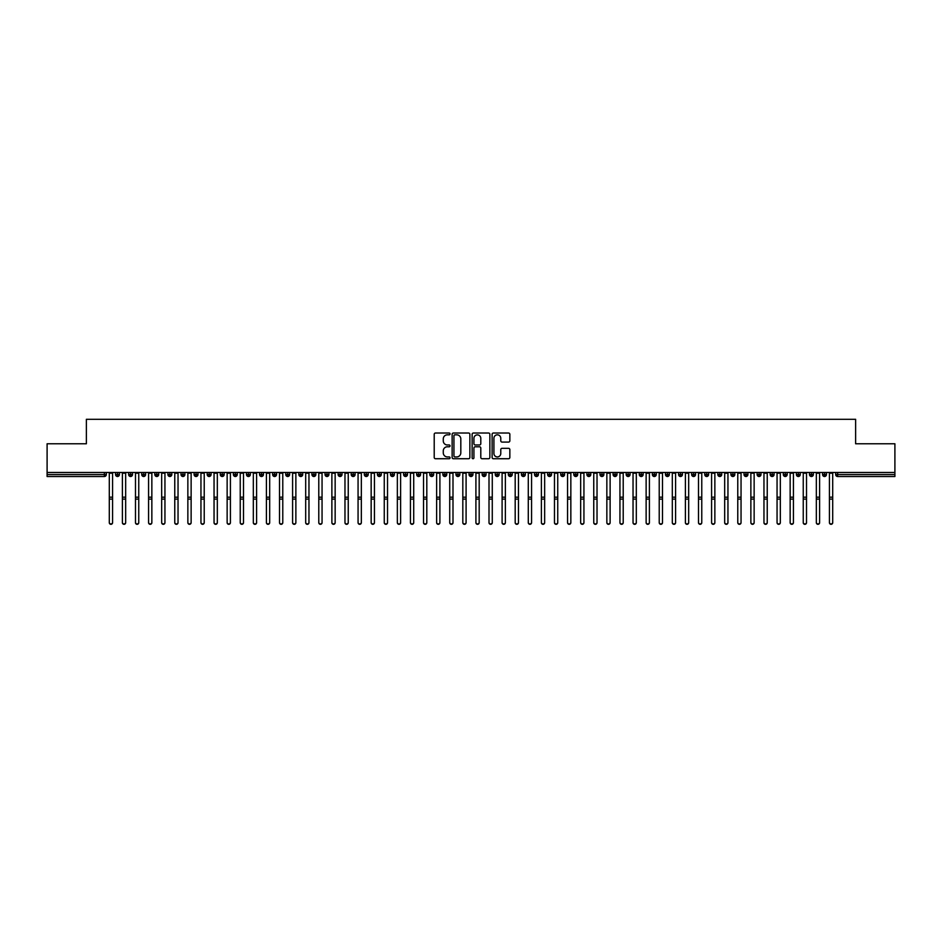 <?xml version="1.0" encoding="UTF-8"?>
<svg xmlns="http://www.w3.org/2000/svg" width="942" height="942" viewBox="0 0 942 942"><rect width="100%" height="100%" fill="white"/><g stroke="black" fill="none" stroke-linecap="round" stroke-linejoin="round"><path stroke-width="1.41" d="M450.052 433.921A0.895 0.895 0 0 0 449.146 433.026L435.498 433.026A1.283 1.283 0 0 0 434.215 434.309L434.215 457.447A1.283 1.283 0 0 0 435.498 458.73L449.146 458.73A0.895 0.895 0 0 0 450.052 457.824A0.895 0.895 0 0 0 449.146 456.929L447.379 456.929A4.109 4.109 0 0 1 443.27 452.819L443.27 450.888A4.109 4.109 0 0 1 447.379 446.779L449.146 446.779A0.895 0.895 0 0 0 450.052 445.872A0.895 0.895 0 0 0 449.146 444.977L447.379 444.977A4.109 4.109 0 0 1 443.27 440.868L443.27 438.937A4.109 4.109 0 0 1 447.379 434.827L449.146 434.827A0.895 0.895 0 0 0 450.052 433.921M508.562 442.081A1.283 1.283 0 0 0 509.846 440.797L509.846 434.309A1.283 1.283 0 0 0 508.562 433.026L493.396 433.026A1.283 1.283 0 0 0 492.113 434.309L492.113 457.447A1.283 1.283 0 0 0 493.396 458.73L508.562 458.73A1.283 1.283 0 0 0 509.846 457.447L509.846 449.605A1.283 1.283 0 0 0 508.562 448.321L502.074 448.321A1.283 1.283 0 0 0 500.779 449.605L500.779 453.491A3.438 3.438 0 0 1 497.352 456.929A3.438 3.438 0 0 1 493.914 453.491L493.914 438.265A3.438 3.438 0 0 1 497.352 434.827A3.438 3.438 0 0 1 500.779 438.265L500.779 440.797A1.283 1.283 0 0 0 502.074 442.081L508.562 442.081M47.1 472.46L894.9 472.46L894.9 443.776L855.619 443.776L855.619 419.296L86.381 419.296L86.381 443.776L47.1 443.776L47.1 474.556L104.35 474.556L104.35 472.46M469.87 434.309A1.283 1.283 0 0 0 468.586 433.026L453.42 433.026A1.283 1.283 0 0 0 452.136 434.309L452.136 457.447A1.283 1.283 0 0 0 453.42 458.73L468.586 458.73A1.283 1.283 0 0 0 469.87 457.447L469.87 434.309M473.414 433.026L488.58 433.026A1.283 1.283 0 0 1 489.864 434.309L489.864 457.447A1.283 1.283 0 0 1 488.58 458.73L482.08 458.73A1.283 1.283 0 0 1 480.797 457.447L480.797 448.062A1.283 1.283 0 0 0 479.513 446.779L475.204 446.779A1.283 1.283 0 0 0 473.92 448.062L473.92 457.824A0.895 0.895 0 0 1 473.025 458.73A0.895 0.895 0 0 1 472.13 457.824L472.13 434.309A1.283 1.283 0 0 1 473.414 433.026M106.316 474.556L104.35 474.556L104.35 476.511A1.966 1.966 0 0 0 106.316 474.556L106.316 472.46L106.316 474.556A1.966 1.966 0 0 1 104.35 476.511L47.1 476.511L47.1 474.556M894.9 472.46L894.9 476.511L837.65 476.511A1.966 1.966 0 0 1 835.684 474.556L835.684 472.46M117.514 472.46L117.514 476.511A1.966 1.966 0 0 1 115.548 474.556L115.548 472.46M119.41 472.46L119.41 474.556A1.966 1.966 0 0 1 117.514 476.511A1.966 1.966 0 0 0 119.41 474.556L115.548 474.556A1.966 1.966 0 0 0 117.514 476.511M130.608 472.46L130.608 476.511A1.966 1.966 0 0 1 128.642 474.556L128.642 472.46L128.642 474.556A1.966 1.966 0 0 0 130.608 476.511A1.966 1.966 0 0 0 132.504 474.556L132.504 472.46M143.702 472.46L143.702 476.511A1.966 1.966 0 0 1 141.736 474.556L141.736 472.46L141.736 474.556A1.966 1.966 0 0 0 143.702 476.511A1.966 1.966 0 0 0 145.598 474.556L145.598 472.46M156.796 472.46L156.796 476.511A1.966 1.966 0 0 1 154.829 474.556L154.829 472.46L154.829 474.556A1.966 1.966 0 0 0 156.796 476.511A1.966 1.966 0 0 0 158.692 474.556L158.692 472.46M169.878 472.46L169.878 476.511A1.966 1.966 0 0 1 167.923 474.556L167.923 472.46L167.923 474.556A1.966 1.966 0 0 0 169.878 476.511A1.966 1.966 0 0 0 171.785 474.556L171.785 472.46M182.972 472.46L182.972 476.511A1.966 1.966 0 0 1 181.017 474.556L181.017 472.46L181.017 474.556A1.966 1.966 0 0 0 182.972 476.511A1.966 1.966 0 0 0 184.879 474.556L184.879 472.46M196.066 472.46L196.066 476.511A1.966 1.966 0 0 1 194.111 474.556L194.111 472.46L194.111 474.556A1.966 1.966 0 0 0 196.066 476.511A1.966 1.966 0 0 0 197.973 474.556L197.973 472.46M209.159 472.46L209.159 476.511A1.966 1.966 0 0 1 207.205 474.556L207.205 472.46L207.205 474.556A1.966 1.966 0 0 0 209.159 476.511A1.966 1.966 0 0 0 211.067 474.556L211.067 472.46M222.253 472.46L222.253 476.511A1.966 1.966 0 0 1 220.298 474.556L220.298 472.46L220.298 474.556A1.966 1.966 0 0 0 222.253 476.511A1.966 1.966 0 0 0 224.161 474.556L224.161 472.46M235.347 472.46L235.347 476.511A1.966 1.966 0 0 1 233.392 474.556L233.392 472.46L233.392 474.556A1.966 1.966 0 0 0 235.347 476.511A1.966 1.966 0 0 0 237.254 474.556L237.254 472.46M248.441 472.46L248.441 476.511A1.966 1.966 0 0 1 246.486 474.556L246.486 472.46L246.486 474.556A1.966 1.966 0 0 0 248.441 476.511A1.966 1.966 0 0 0 250.348 474.556L250.348 472.46M261.535 472.46L261.535 476.511A1.966 1.966 0 0 1 259.568 474.556L259.568 472.46L259.568 474.556A1.966 1.966 0 0 0 261.535 476.511A1.966 1.966 0 0 0 263.442 474.556L263.442 472.46M274.628 472.46L274.628 476.511A1.966 1.966 0 0 1 272.662 474.556A1.966 1.966 0 0 0 274.628 476.511A1.966 1.966 0 0 1 272.662 474.556L272.662 472.46M276.524 472.46L276.524 474.556A1.966 1.966 0 0 1 274.628 476.511A1.966 1.966 0 0 0 276.524 474.556L272.662 474.556M287.722 476.511A1.966 1.966 0 0 1 285.756 474.556L285.756 472.46L285.756 474.556A1.966 1.966 0 0 0 287.722 476.511A1.966 1.966 0 0 0 289.618 474.556L289.618 472.46L289.618 474.556A1.966 1.966 0 0 1 287.722 476.511L287.722 474.556L289.618 474.556M300.816 472.46L300.816 476.511A1.966 1.966 0 0 1 298.85 474.556L298.85 472.46L298.85 474.556A1.966 1.966 0 0 0 300.816 476.511A1.966 1.966 0 0 0 302.712 474.556L302.712 472.46M313.91 472.46L313.91 476.511A1.966 1.966 0 0 1 311.943 474.556L311.943 472.46L311.943 474.556A1.966 1.966 0 0 0 313.91 476.511A1.966 1.966 0 0 0 315.805 474.556L315.805 472.46M327.004 472.46L327.004 474.556L325.037 474.556L325.037 472.46L325.037 474.556A1.966 1.966 0 0 0 327.004 476.511A1.966 1.966 0 0 0 328.899 474.556L328.899 472.46L328.899 474.556A1.966 1.966 0 0 1 327.004 476.511A1.966 1.966 0 0 1 325.037 474.556A1.966 1.966 0 0 0 327.004 476.511L327.004 474.556L328.899 474.556M340.097 472.46L340.097 476.511A1.966 1.966 0 0 1 338.131 474.556L338.131 472.46L338.131 474.556A1.966 1.966 0 0 0 340.097 476.511A1.966 1.966 0 0 0 341.993 474.556L341.993 472.46M353.191 472.46L353.191 476.511A1.966 1.966 0 0 1 351.225 474.556L351.225 472.46L351.225 474.556A1.966 1.966 0 0 0 353.191 476.511A1.966 1.966 0 0 0 355.087 474.556L355.087 472.46M366.285 472.46L366.285 476.511A1.966 1.966 0 0 1 364.318 474.556L364.318 472.46L364.318 474.556A1.966 1.966 0 0 0 366.285 476.511A1.966 1.966 0 0 0 368.181 474.556L368.181 472.46M379.379 472.46L379.379 476.511A1.966 1.966 0 0 1 377.412 474.556L377.412 472.46M381.274 472.46L381.274 474.556A1.966 1.966 0 0 1 379.379 476.511A1.966 1.966 0 0 0 381.274 474.556L377.412 474.556A1.966 1.966 0 0 0 379.379 476.511M392.473 472.46L392.473 476.511A1.966 1.966 0 0 1 390.506 474.556L390.506 472.46L390.506 474.556A1.966 1.966 0 0 0 392.473 476.511A1.966 1.966 0 0 0 394.368 474.556L394.368 472.46M405.566 472.46L405.566 476.511A1.966 1.966 0 0 1 403.6 474.556L403.6 472.46M407.462 472.46L407.462 474.556A1.966 1.966 0 0 1 405.566 476.511A1.966 1.966 0 0 0 407.462 474.556L403.6 474.556A1.966 1.966 0 0 0 405.566 476.511M418.66 472.46L418.66 476.511A1.966 1.966 0 0 1 416.694 474.556L416.694 472.46M420.556 472.46L420.556 474.556A1.966 1.966 0 0 1 418.66 476.511A1.966 1.966 0 0 0 420.556 474.556L416.694 474.556A1.966 1.966 0 0 0 418.66 476.511M431.754 472.46L431.754 476.511A1.966 1.966 0 0 1 429.788 474.556A1.966 1.966 0 0 0 431.754 476.511A1.966 1.966 0 0 1 429.788 474.556L429.788 472.46M433.65 472.46L433.65 474.556L433.65 472.46M444.848 472.46L444.848 476.511A1.966 1.966 0 0 1 442.881 474.556L442.881 472.46M446.743 472.46L446.743 474.556A1.966 1.966 0 0 1 444.848 476.511A1.966 1.966 0 0 0 446.743 474.556L442.881 474.556A1.966 1.966 0 0 0 444.848 476.511M457.942 472.46L457.942 476.511A1.966 1.966 0 0 1 455.975 474.556L455.975 472.46M459.837 472.46L459.837 474.556A1.966 1.966 0 0 1 457.942 476.511A1.966 1.966 0 0 0 459.837 474.556L455.975 474.556A1.966 1.966 0 0 0 457.942 476.511M471.035 472.46L471.035 476.511A1.966 1.966 0 0 1 469.069 474.556L469.069 472.46M472.931 472.46L472.931 474.556A1.966 1.966 0 0 1 471.035 476.511A1.966 1.966 0 0 0 472.931 474.556L469.069 474.556A1.966 1.966 0 0 0 471.035 476.511M484.129 472.46L484.129 476.511A1.966 1.966 0 0 1 482.163 474.556L482.163 472.46M486.025 472.46L486.025 474.556A1.966 1.966 0 0 1 484.129 476.511A1.966 1.966 0 0 0 486.025 474.556L482.163 474.556A1.966 1.966 0 0 0 484.129 476.511M497.223 472.46L497.223 476.511A1.966 1.966 0 0 1 495.257 474.556L495.257 472.46M499.119 472.46L499.119 474.556L499.119 472.46M510.317 472.46L510.317 476.511A1.966 1.966 0 0 1 508.35 474.556L508.35 472.46M512.212 472.46L512.212 474.556A1.966 1.966 0 0 1 510.317 476.511A1.966 1.966 0 0 0 512.212 474.556L508.35 474.556A1.966 1.966 0 0 0 510.317 476.511M523.411 472.46L523.411 476.511A1.966 1.966 0 0 1 521.444 474.556L521.444 472.46L521.444 474.556A1.966 1.966 0 0 0 523.411 476.511A1.966 1.966 0 0 0 525.306 474.556L525.306 472.46M536.504 472.46L536.504 476.511A1.966 1.966 0 0 1 534.538 474.556L534.538 472.46M538.4 472.46L538.4 474.556L538.4 472.46M549.598 472.46L549.598 476.511A1.966 1.966 0 0 1 547.632 474.556A1.966 1.966 0 0 0 549.598 476.511A1.966 1.966 0 0 1 547.632 474.556L547.632 472.46M551.494 472.46L551.494 474.556L551.494 472.46M562.692 472.46L562.692 476.511A1.966 1.966 0 0 1 560.726 474.556L560.726 472.46L560.726 474.556A1.966 1.966 0 0 0 562.692 476.511A1.966 1.966 0 0 0 564.588 474.556L564.588 472.46M575.786 472.46L575.786 476.511A1.966 1.966 0 0 1 573.819 474.556A1.966 1.966 0 0 0 575.786 476.511A1.966 1.966 0 0 1 573.819 474.556L573.819 472.46M577.682 472.46L577.682 474.556A1.966 1.966 0 0 1 575.786 476.511A1.966 1.966 0 0 0 577.682 474.556L573.819 474.556M588.88 472.46L588.88 476.511A1.966 1.966 0 0 1 586.913 474.556L586.913 472.46L586.913 474.556A1.966 1.966 0 0 0 588.88 476.511A1.966 1.966 0 0 0 590.775 474.556L590.775 472.46M601.962 472.46L601.962 476.511A1.966 1.966 0 0 1 600.007 474.556L600.007 472.46M603.869 472.46L603.869 474.556L603.869 472.46M615.055 472.46L615.055 476.511A1.966 1.966 0 0 1 613.101 474.556A1.966 1.966 0 0 0 615.055 476.511A1.966 1.966 0 0 1 613.101 474.556L613.101 472.46M616.963 472.46L616.963 474.556L616.963 472.46M628.149 472.46L628.149 476.511A1.966 1.966 0 0 1 626.194 474.556L626.194 472.46M630.057 472.46L630.057 474.556L630.057 472.46M641.243 472.46L641.243 476.511A1.966 1.966 0 0 1 639.288 474.556L639.288 472.46M643.151 472.46L643.151 474.556A1.966 1.966 0 0 1 641.243 476.511A1.966 1.966 0 0 0 643.151 474.556L639.288 474.556A1.966 1.966 0 0 0 641.243 476.511M654.337 472.46L654.337 476.511A1.966 1.966 0 0 1 652.382 474.556A1.966 1.966 0 0 0 654.337 476.511A1.966 1.966 0 0 1 652.382 474.556L652.382 472.46M656.244 472.46L656.244 474.556A1.966 1.966 0 0 1 654.337 476.511A1.966 1.966 0 0 0 656.244 474.556L652.382 474.556M667.431 472.46L667.431 476.511A1.966 1.966 0 0 1 665.476 474.556A1.966 1.966 0 0 0 667.431 476.511A1.966 1.966 0 0 1 665.476 474.556L665.476 472.46M669.338 472.46L669.338 474.556L669.338 472.46M680.524 472.46L680.524 476.511A1.966 1.966 0 0 1 678.558 474.556L678.558 472.46L678.558 474.556A1.966 1.966 0 0 0 680.524 476.511A1.966 1.966 0 0 0 682.432 474.556L682.432 472.46M693.618 472.46L693.618 476.511A1.966 1.966 0 0 1 691.652 474.556A1.966 1.966 0 0 0 693.618 476.511A1.966 1.966 0 0 1 691.652 474.556L691.652 472.46M695.514 472.46L695.514 474.556A1.966 1.966 0 0 1 693.618 476.511A1.966 1.966 0 0 0 695.514 474.556L691.652 474.556M706.712 472.46L706.712 476.511A1.966 1.966 0 0 1 704.746 474.556A1.966 1.966 0 0 0 706.712 476.511A1.966 1.966 0 0 1 704.746 474.556L704.746 472.46M708.608 472.46L708.608 474.556L708.608 472.46M719.806 472.46L719.806 476.511A1.966 1.966 0 0 1 717.839 474.556L717.839 472.46M721.702 472.46L721.702 474.556L721.702 472.46M732.9 472.46L732.9 476.511A1.966 1.966 0 0 1 730.933 474.556A1.966 1.966 0 0 0 732.9 476.511A1.966 1.966 0 0 1 730.933 474.556L730.933 472.46M734.795 472.46L734.795 474.556L734.795 472.46M745.993 472.46L745.993 476.511A1.966 1.966 0 0 1 744.027 474.556A1.966 1.966 0 0 0 745.993 476.511A1.966 1.966 0 0 1 744.027 474.556L744.027 472.46M747.889 472.46L747.889 474.556L747.889 472.46M759.087 472.46L759.087 476.511A1.966 1.966 0 0 1 757.121 474.556A1.966 1.966 0 0 0 759.087 476.511A1.966 1.966 0 0 1 757.121 474.556L757.121 472.46M760.983 472.46L760.983 474.556A1.966 1.966 0 0 1 759.087 476.511A1.966 1.966 0 0 0 760.983 474.556L757.121 474.556M772.181 472.46L772.181 476.511A1.966 1.966 0 0 1 770.215 474.556L770.215 472.46M774.077 472.46L774.077 474.556L774.077 472.46M785.275 472.46L785.275 476.511A1.966 1.966 0 0 1 783.308 474.556A1.966 1.966 0 0 0 785.275 476.511A1.966 1.966 0 0 1 783.308 474.556L783.308 472.46M787.171 472.46L787.171 474.556L787.171 472.46M798.369 472.46L798.369 476.511A1.966 1.966 0 0 1 796.402 474.556A1.966 1.966 0 0 0 798.369 476.511A1.966 1.966 0 0 1 796.402 474.556L796.402 472.46M800.264 472.46L800.264 474.556L800.264 472.46M811.462 472.46L811.462 476.511A1.966 1.966 0 0 1 809.496 474.556A1.966 1.966 0 0 0 811.462 476.511A1.966 1.966 0 0 1 809.496 474.556L809.496 472.46M813.358 472.46L813.358 474.556L813.358 472.46M824.556 472.46L824.556 476.511A1.966 1.966 0 0 1 822.59 474.556A1.966 1.966 0 0 0 824.556 476.511A1.966 1.966 0 0 1 822.59 474.556L822.59 472.46M826.452 472.46L826.452 474.556L826.452 472.46M287.722 472.46L287.722 474.556L285.756 474.556M431.754 476.511A1.966 1.966 0 0 0 433.65 474.556A1.966 1.966 0 0 1 431.754 476.511M497.223 476.511A1.966 1.966 0 0 0 499.119 474.556A1.966 1.966 0 0 1 497.223 476.511A1.966 1.966 0 0 1 495.257 474.556L499.119 474.556M536.504 476.511A1.966 1.966 0 0 0 538.4 474.556A1.966 1.966 0 0 1 536.504 476.511A1.966 1.966 0 0 1 534.538 474.556L538.4 474.556M549.598 476.511A1.966 1.966 0 0 0 551.494 474.556A1.966 1.966 0 0 1 549.598 476.511M601.962 476.511A1.966 1.966 0 0 0 603.869 474.556A1.966 1.966 0 0 1 601.962 476.511A1.966 1.966 0 0 1 600.007 474.556L603.869 474.556M615.055 476.511A1.966 1.966 0 0 0 616.963 474.556A1.966 1.966 0 0 1 615.055 476.511M628.149 476.511A1.966 1.966 0 0 0 630.057 474.556A1.966 1.966 0 0 1 628.149 476.511A1.966 1.966 0 0 1 626.194 474.556L630.057 474.556M667.431 476.511A1.966 1.966 0 0 0 669.338 474.556A1.966 1.966 0 0 1 667.431 476.511M706.712 476.511A1.966 1.966 0 0 0 708.608 474.556A1.966 1.966 0 0 1 706.712 476.511M719.806 476.511A1.966 1.966 0 0 0 721.702 474.556A1.966 1.966 0 0 1 719.806 476.511A1.966 1.966 0 0 1 717.839 474.556L721.702 474.556M732.9 476.511A1.966 1.966 0 0 0 734.795 474.556A1.966 1.966 0 0 1 732.9 476.511M745.993 476.511A1.966 1.966 0 0 0 747.889 474.556A1.966 1.966 0 0 1 745.993 476.511M772.181 476.511A1.966 1.966 0 0 0 774.077 474.556A1.966 1.966 0 0 1 772.181 476.511A1.966 1.966 0 0 1 770.215 474.556L774.077 474.556M785.275 476.511A1.966 1.966 0 0 0 787.171 474.556A1.966 1.966 0 0 1 785.275 476.511M798.369 476.511A1.966 1.966 0 0 0 800.264 474.556A1.966 1.966 0 0 1 798.369 476.511M811.462 476.511A1.966 1.966 0 0 0 813.358 474.556A1.966 1.966 0 0 1 811.462 476.511M824.556 476.511A1.966 1.966 0 0 0 826.452 474.556A1.966 1.966 0 0 1 824.556 476.511M454.833 434.827A0.895 0.895 0 0 0 453.938 435.722L453.938 456.034A0.895 0.895 0 0 0 454.833 456.929L456.705 456.929A4.109 4.109 0 0 0 460.815 452.819L460.815 438.937A4.109 4.109 0 0 0 456.705 434.827L454.833 434.827M480.797 438.324A3.438 3.438 0 0 0 477.358 434.886A3.438 3.438 0 0 0 473.92 438.324L473.92 443.694A1.283 1.283 0 0 0 475.204 444.977L479.513 444.977A1.283 1.283 0 0 0 480.797 443.694L480.797 438.324M109.296 522.704L109.296 522.351A1.637 1.601 -0 0 0 110.932 523.952A1.637 1.601 -0 0 0 112.569 522.351L112.569 522.704A1.637 1.601 180 0 1 110.932 524.305A1.637 1.601 180 0 1 109.296 522.704L109.296 499.46M109.296 472.46L109.296 522.351M112.569 472.46L112.569 522.351M122.389 522.704L122.389 522.351A1.637 1.601 -0 0 0 124.026 523.952A1.637 1.601 -0 0 0 125.663 522.351L125.663 522.704A1.637 1.601 180 0 1 124.026 524.305A1.637 1.601 180 0 1 122.389 522.704L122.389 499.46M135.483 522.704L135.483 522.351A1.637 1.601 -0 0 0 137.12 523.952A1.637 1.601 -0 0 0 138.757 522.351L138.757 522.704A1.637 1.601 180 0 1 137.12 524.305A1.637 1.601 180 0 1 135.483 522.704L135.483 499.46M148.577 522.704L148.577 522.351A1.637 1.601 -0 0 0 150.214 523.952A1.637 1.601 -0 0 0 151.85 522.351L151.85 522.704A1.637 1.601 180 0 1 150.214 524.305A1.637 1.601 180 0 1 148.577 522.704L148.577 499.46M161.671 522.704L161.671 522.351A1.637 1.601 -0 0 0 163.307 523.952A1.637 1.601 -0 0 0 164.944 522.351L164.944 522.704A1.637 1.601 180 0 1 163.307 524.305A1.637 1.601 180 0 1 161.671 522.704L161.671 499.46M122.389 472.46L122.389 522.351M125.663 472.46L125.663 522.351M135.483 472.46L135.483 522.351M138.757 472.46L138.757 522.351M148.577 472.46L148.577 522.351M151.85 472.46L151.85 522.351M161.671 472.46L161.671 522.351M164.944 472.46L164.944 522.351M174.765 522.704L174.765 522.351A1.637 1.601 -0 0 0 176.401 523.952A1.637 1.601 -0 0 0 178.038 522.351L178.038 522.704A1.637 1.601 180 0 1 176.401 524.305A1.637 1.601 180 0 1 174.765 522.704L174.765 499.46M174.765 472.46L174.765 522.351M178.038 472.46L178.038 522.351M187.858 522.704L187.858 522.351A1.637 1.601 -0 0 0 189.495 523.952A1.637 1.601 -0 0 0 191.132 522.351L191.132 522.704A1.637 1.601 180 0 1 189.495 524.305A1.637 1.601 180 0 1 187.858 522.704L187.858 499.46M200.952 522.704L200.952 522.351A1.637 1.601 -0 0 0 202.589 523.952A1.637 1.601 -0 0 0 204.226 522.351L204.226 522.704A1.637 1.601 180 0 1 202.589 524.305A1.637 1.601 180 0 1 200.952 522.704L200.952 499.46M214.046 522.704L214.046 522.351A1.637 1.601 -0 0 0 215.683 523.952A1.637 1.601 -0 0 0 217.319 522.351L217.319 522.704A1.637 1.601 180 0 1 215.683 524.305A1.637 1.601 180 0 1 214.046 522.704L214.046 499.46M227.14 522.704L227.14 522.351A1.637 1.601 -0 0 0 228.776 523.952A1.637 1.601 -0 0 0 230.413 522.351L230.413 522.704A1.637 1.601 180 0 1 228.776 524.305A1.637 1.601 180 0 1 227.14 522.704L227.14 499.46M187.858 472.46L187.858 522.351M191.132 472.46L191.132 522.351M200.952 472.46L200.952 522.351M204.226 472.46L204.226 522.351M214.046 472.46L214.046 522.351M217.319 472.46L217.319 522.351M227.14 472.46L227.14 522.351M230.413 472.46L230.413 522.351M240.234 522.704L240.234 522.351A1.637 1.601 -0 0 0 241.87 523.952A1.637 1.601 -0 0 0 243.507 522.351L243.507 522.704A1.637 1.601 180 0 1 241.87 524.305A1.637 1.601 180 0 1 240.234 522.704L240.234 499.46M253.327 522.704L253.327 522.351A1.637 1.601 -0 0 0 254.964 523.952A1.637 1.601 -0 0 0 256.601 522.351L256.601 522.704A1.637 1.601 180 0 1 254.964 524.305A1.637 1.601 180 0 1 253.327 522.704L253.327 499.46M266.409 522.704L266.409 522.351A1.637 1.601 -0 0 0 268.046 523.952A1.637 1.601 -0 0 0 269.683 522.351L269.683 522.704A1.637 1.601 180 0 1 268.046 524.305A1.637 1.601 180 0 1 266.409 522.704L266.409 499.46M279.503 522.704L279.503 522.351A1.637 1.601 -0 0 0 281.14 523.952A1.637 1.601 -0 0 0 282.777 522.351L282.777 522.704A1.637 1.601 180 0 1 281.14 524.305A1.637 1.601 180 0 1 279.503 522.704L279.503 499.46M292.597 522.704L292.597 522.351A1.637 1.601 -0 0 0 294.234 523.952A1.637 1.601 -0 0 0 295.87 522.351L295.87 522.704A1.637 1.601 180 0 1 294.234 524.305A1.637 1.601 180 0 1 292.597 522.704L292.597 499.46M240.234 472.46L240.234 522.351M243.507 472.46L243.507 522.351M253.327 472.46L253.327 522.351M256.601 472.46L256.601 522.351M266.409 472.46L266.409 522.351M269.683 472.46L269.683 522.351M279.503 472.46L279.503 522.351M282.777 472.46L282.777 522.351M292.597 472.46L292.597 522.351M295.87 472.46L295.87 522.351M305.691 522.704L305.691 522.351A1.637 1.601 -0 0 0 307.327 523.952A1.637 1.601 -0 0 0 308.964 522.351L308.964 522.704A1.637 1.601 180 0 1 307.327 524.305A1.637 1.601 180 0 1 305.691 522.704L305.691 499.46M305.691 472.46L305.691 522.351M308.964 472.46L308.964 522.351M318.785 522.704L318.785 522.351A1.637 1.601 -0 0 0 320.421 523.952A1.637 1.601 -0 0 0 322.058 522.351L322.058 522.704A1.637 1.601 180 0 1 320.421 524.305A1.637 1.601 180 0 1 318.785 522.704L318.785 499.46M318.785 472.46L318.785 522.351M322.058 472.46L322.058 522.351M331.878 522.704L331.878 522.351A1.637 1.601 -0 0 0 333.515 523.952A1.637 1.601 -0 0 0 335.152 522.351L335.152 522.704A1.637 1.601 180 0 1 333.515 524.305A1.637 1.601 180 0 1 331.878 522.704L331.878 499.46M331.878 472.46L331.878 522.351M335.152 472.46L335.152 522.351M344.972 522.704L344.972 522.351A1.637 1.601 -0 0 0 346.609 523.952A1.637 1.601 -0 0 0 348.246 522.351L348.246 522.704A1.637 1.601 180 0 1 346.609 524.305A1.637 1.601 180 0 1 344.972 522.704L344.972 499.46M344.972 472.46L344.972 522.351M348.246 472.46L348.246 522.351M358.066 522.704L358.066 522.351A1.637 1.601 -0 0 0 359.703 523.952A1.637 1.601 -0 0 0 361.339 522.351L361.339 522.704A1.637 1.601 180 0 1 359.703 524.305A1.637 1.601 180 0 1 358.066 522.704L358.066 499.46M358.066 472.46L358.066 522.351M361.339 472.46L361.339 522.351M371.16 522.704L371.16 522.351A1.637 1.601 -0 0 0 372.797 523.952A1.637 1.601 -0 0 0 374.433 522.351L374.433 522.704A1.637 1.601 180 0 1 372.797 524.305A1.637 1.601 180 0 1 371.16 522.704L371.16 499.46M371.16 472.46L371.16 522.351M374.433 472.46L374.433 522.351M384.254 522.704L384.254 522.351A1.637 1.601 -0 0 0 385.89 523.952A1.637 1.601 -0 0 0 387.527 522.351L387.527 522.704A1.637 1.601 180 0 1 385.89 524.305A1.637 1.601 180 0 1 384.254 522.704L384.254 499.46M384.254 472.46L384.254 522.351M387.527 472.46L387.527 522.351M397.347 522.704L397.347 522.351A1.637 1.601 -0 0 0 398.984 523.952A1.637 1.601 -0 0 0 400.621 522.351L400.621 522.704A1.637 1.601 180 0 1 398.984 524.305A1.637 1.601 180 0 1 397.347 522.704L397.347 499.46M397.347 472.46L397.347 522.351M400.621 472.46L400.621 522.351M410.441 522.704L410.441 522.351A1.637 1.601 -0 0 0 412.078 523.952A1.637 1.601 -0 0 0 413.715 522.351L413.715 522.704A1.637 1.601 180 0 1 412.078 524.305A1.637 1.601 180 0 1 410.441 522.704L410.441 499.46M410.441 472.46L410.441 522.351M413.715 472.46L413.715 522.351M423.535 522.704L423.535 522.351A1.637 1.601 -0 0 0 425.172 523.952A1.637 1.601 -0 0 0 426.808 522.351L426.808 522.704A1.637 1.601 180 0 1 425.172 524.305A1.637 1.601 180 0 1 423.535 522.704L423.535 499.46M423.535 472.46L423.535 522.351M426.808 472.46L426.808 522.351M436.629 522.704L436.629 522.351A1.637 1.601 -0 0 0 438.265 523.952A1.637 1.601 -0 0 0 439.902 522.351L439.902 522.704A1.637 1.601 180 0 1 438.265 524.305A1.637 1.601 180 0 1 436.629 522.704L436.629 499.46M436.629 472.46L436.629 522.351M439.902 472.46L439.902 522.351M449.723 522.704L449.723 522.351A1.637 1.601 -0 0 0 451.359 523.952A1.637 1.601 -0 0 0 452.996 522.351L452.996 522.704A1.637 1.601 180 0 1 451.359 524.305A1.637 1.601 180 0 1 449.723 522.704L449.723 499.46M449.723 472.46L449.723 522.351M452.996 472.46L452.996 522.351M462.816 522.704L462.816 522.351A1.637 1.601 -0 0 0 464.453 523.952A1.637 1.601 -0 0 0 466.09 522.351L466.09 522.704A1.637 1.601 180 0 1 464.453 524.305A1.637 1.601 180 0 1 462.816 522.704L462.816 499.46M462.816 472.46L462.816 522.351M466.09 472.46L466.09 522.351M475.91 522.704L475.91 522.351A1.637 1.601 -0 0 0 477.547 523.952A1.637 1.601 -0 0 0 479.184 522.351L479.184 522.704A1.637 1.601 180 0 1 477.547 524.305A1.637 1.601 180 0 1 475.91 522.704L475.91 499.46M475.91 472.46L475.91 522.351M479.184 472.46L479.184 522.351M489.004 522.704L489.004 522.351A1.637 1.601 -0 0 0 490.641 523.952A1.637 1.601 -0 0 0 492.277 522.351L492.277 522.704A1.637 1.601 180 0 1 490.641 524.305A1.637 1.601 180 0 1 489.004 522.704L489.004 499.46M489.004 472.46L489.004 522.351M492.277 472.46L492.277 522.351M502.098 522.704L502.098 522.351A1.637 1.601 -0 0 0 503.735 523.952A1.637 1.601 -0 0 0 505.371 522.351L505.371 522.704A1.637 1.601 180 0 1 503.735 524.305A1.637 1.601 180 0 1 502.098 522.704L502.098 499.46M502.098 472.46L502.098 522.351M505.371 472.46L505.371 522.351M515.192 522.704L515.192 522.351A1.637 1.601 -0 0 0 516.828 523.952A1.637 1.601 -0 0 0 518.465 522.351L518.465 522.704A1.637 1.601 180 0 1 516.828 524.305A1.637 1.601 180 0 1 515.192 522.704L515.192 499.46M515.192 472.46L515.192 522.351M518.465 472.46L518.465 522.351M528.285 522.704L528.285 522.351A1.637 1.601 -0 0 0 529.922 523.952A1.637 1.601 -0 0 0 531.559 522.351L531.559 522.704A1.637 1.601 180 0 1 529.922 524.305A1.637 1.601 180 0 1 528.285 522.704L528.285 499.46M528.285 472.46L528.285 522.351M531.559 472.46L531.559 522.351M541.379 522.704L541.379 522.351A1.637 1.601 -0 0 0 543.016 523.952A1.637 1.601 -0 0 0 544.653 522.351L544.653 522.704A1.637 1.601 180 0 1 543.016 524.305A1.637 1.601 180 0 1 541.379 522.704L541.379 499.46M541.379 472.46L541.379 522.351M544.653 472.46L544.653 522.351M554.473 522.704L554.473 522.351A1.637 1.601 -0 0 0 556.11 523.952A1.637 1.601 -0 0 0 557.746 522.351L557.746 522.704A1.637 1.601 180 0 1 556.11 524.305A1.637 1.601 180 0 1 554.473 522.704L554.473 499.46M554.473 472.46L554.473 522.351M557.746 472.46L557.746 522.351M567.567 522.704L567.567 522.351A1.637 1.601 -0 0 0 569.203 523.952A1.637 1.601 -0 0 0 570.84 522.351L570.84 522.704A1.637 1.601 180 0 1 569.203 524.305A1.637 1.601 180 0 1 567.567 522.704L567.567 499.46M567.567 472.46L567.567 522.351M570.84 472.46L570.84 522.351M580.661 522.704L580.661 522.351A1.637 1.601 -0 0 0 582.297 523.952A1.637 1.601 -0 0 0 583.934 522.351L583.934 522.704A1.637 1.601 180 0 1 582.297 524.305A1.637 1.601 180 0 1 580.661 522.704L580.661 499.46M580.661 472.46L580.661 522.351M583.934 472.46L583.934 522.351M593.754 522.704L593.754 522.351A1.637 1.601 -0 0 0 595.391 523.952A1.637 1.601 -0 0 0 597.028 522.351L597.028 522.704A1.637 1.601 180 0 1 595.391 524.305A1.637 1.601 180 0 1 593.754 522.704L593.754 499.46M593.754 472.46L593.754 522.351M597.028 472.46L597.028 522.351M606.848 522.704L606.848 522.351A1.637 1.601 -0 0 0 608.485 523.952A1.637 1.601 -0 0 0 610.122 522.351L610.122 522.704A1.637 1.601 180 0 1 608.485 524.305A1.637 1.601 180 0 1 606.848 522.704L606.848 499.46M606.848 472.46L606.848 522.351M610.122 472.46L610.122 522.351M619.942 522.704L619.942 522.351A1.637 1.601 -0 0 0 621.579 523.952A1.637 1.601 -0 0 0 623.215 522.351L623.215 522.704A1.637 1.601 180 0 1 621.579 524.305A1.637 1.601 180 0 1 619.942 522.704L619.942 499.46M619.942 472.46L619.942 522.351M623.215 472.46L623.215 522.351M633.036 522.704L633.036 522.351A1.637 1.601 -0 0 0 634.673 523.952A1.637 1.601 -0 0 0 636.309 522.351L636.309 522.704A1.637 1.601 180 0 1 634.673 524.305A1.637 1.601 180 0 1 633.036 522.704L633.036 499.46M633.036 472.46L633.036 522.351M636.309 472.46L636.309 522.351M646.13 522.704L646.13 522.351A1.637 1.601 -0 0 0 647.766 523.952A1.637 1.601 -0 0 0 649.403 522.351L649.403 522.704A1.637 1.601 180 0 1 647.766 524.305A1.637 1.601 180 0 1 646.13 522.704L646.13 499.46M646.13 472.46L646.13 522.351M649.403 472.46L649.403 522.351M659.223 522.704L659.223 522.351A1.637 1.601 -0 0 0 660.86 523.952A1.637 1.601 -0 0 0 662.497 522.351L662.497 522.704A1.637 1.601 180 0 1 660.86 524.305A1.637 1.601 180 0 1 659.223 522.704L659.223 499.46M659.223 472.46L659.223 522.351M662.497 472.46L662.497 522.351M672.317 522.704L672.317 522.351A1.637 1.601 -0 0 0 673.954 523.952A1.637 1.601 -0 0 0 675.591 522.351L675.591 522.704A1.637 1.601 180 0 1 673.954 524.305A1.637 1.601 180 0 1 672.317 522.704L672.317 499.46M672.317 472.46L672.317 522.351M675.591 472.46L675.591 522.351M685.399 522.704L685.399 522.351A1.637 1.601 -0 0 0 687.036 523.952A1.637 1.601 -0 0 0 688.673 522.351L688.673 522.704A1.637 1.601 180 0 1 687.036 524.305A1.637 1.601 180 0 1 685.399 522.704L685.399 499.46M685.399 472.46L685.399 522.351M688.673 472.46L688.673 522.351M698.493 522.704L698.493 522.351A1.637 1.601 -0 0 0 700.13 523.952A1.637 1.601 -0 0 0 701.766 522.351L701.766 522.704A1.637 1.601 180 0 1 700.13 524.305A1.637 1.601 180 0 1 698.493 522.704L698.493 499.46M698.493 472.46L698.493 522.351M701.766 472.46L701.766 522.351M711.587 522.704L711.587 522.351A1.637 1.601 -0 0 0 713.224 523.952A1.637 1.601 -0 0 0 714.86 522.351L714.86 522.704A1.637 1.601 180 0 1 713.224 524.305A1.637 1.601 180 0 1 711.587 522.704L711.587 499.46M711.587 472.46L711.587 522.351M714.86 472.46L714.86 522.351M724.681 522.704L724.681 522.351A1.637 1.601 -0 0 0 726.317 523.952A1.637 1.601 -0 0 0 727.954 522.351L727.954 522.704A1.637 1.601 180 0 1 726.317 524.305A1.637 1.601 180 0 1 724.681 522.704L724.681 499.46M724.681 472.46L724.681 522.351M727.954 472.46L727.954 522.351M737.774 522.704L737.774 522.351A1.637 1.601 -0 0 0 739.411 523.952A1.637 1.601 -0 0 0 741.048 522.351L741.048 522.704A1.637 1.601 180 0 1 739.411 524.305A1.637 1.601 180 0 1 737.774 522.704L737.774 499.46M737.774 472.46L737.774 522.351M741.048 472.46L741.048 522.351M750.868 522.704L750.868 522.351A1.637 1.601 -0 0 0 752.505 523.952A1.637 1.601 -0 0 0 754.142 522.351L754.142 522.704A1.637 1.601 180 0 1 752.505 524.305A1.637 1.601 180 0 1 750.868 522.704L750.868 499.46M750.868 472.46L750.868 522.351M754.142 472.46L754.142 522.351M763.962 522.704L763.962 522.351A1.637 1.601 -0 0 0 765.599 523.952A1.637 1.601 -0 0 0 767.235 522.351L767.235 522.704A1.637 1.601 180 0 1 765.599 524.305A1.637 1.601 180 0 1 763.962 522.704L763.962 499.46M763.962 472.46L763.962 522.351M767.235 472.46L767.235 522.351M777.056 522.704L777.056 522.351A1.637 1.601 -0 0 0 778.693 523.952A1.637 1.601 -0 0 0 780.329 522.351L780.329 522.704A1.637 1.601 180 0 1 778.693 524.305A1.637 1.601 180 0 1 777.056 522.704L777.056 499.46M777.056 472.46L777.056 522.351M780.329 472.46L780.329 522.351M790.15 522.704L790.15 522.351A1.637 1.601 -0 0 0 791.786 523.952A1.637 1.601 -0 0 0 793.423 522.351L793.423 522.704A1.637 1.601 180 0 1 791.786 524.305A1.637 1.601 180 0 1 790.15 522.704L790.15 499.46M790.15 472.46L790.15 522.351M793.423 472.46L793.423 522.351M803.243 522.704L803.243 522.351A1.637 1.601 -0 0 0 804.88 523.952A1.637 1.601 -0 0 0 806.517 522.351L806.517 522.704A1.637 1.601 180 0 1 804.88 524.305A1.637 1.601 180 0 1 803.243 522.704L803.243 499.46M803.243 472.46L803.243 522.351M806.517 472.46L806.517 522.351M816.337 522.704L816.337 522.351A1.637 1.601 -0 0 0 817.974 523.952A1.637 1.601 -0 0 0 819.611 522.351L819.611 522.704A1.637 1.601 180 0 1 817.974 524.305A1.637 1.601 180 0 1 816.337 522.704L816.337 499.46M816.337 472.46L816.337 522.351M819.611 472.46L819.611 522.351M829.431 522.704L829.431 522.351A1.637 1.601 -0 0 0 831.068 523.952A1.637 1.601 -0 0 0 832.704 522.351L832.704 522.704A1.637 1.601 180 0 1 831.068 524.305A1.637 1.601 180 0 1 829.431 522.704L829.431 499.46M829.431 472.46L829.431 522.351M832.704 472.46L832.704 522.351M837.65 472.46L837.65 474.556L894.9 474.556M837.65 474.556L837.65 476.511A1.966 1.966 0 0 1 835.684 474.556L837.65 474.556M128.642 474.556A1.966 1.966 0 0 0 130.608 476.511A1.966 1.966 0 0 0 132.504 474.556L128.642 474.556M141.736 474.556A1.966 1.966 0 0 0 143.702 476.511A1.966 1.966 0 0 0 145.598 474.556L141.736 474.556M154.829 474.556A1.966 1.966 0 0 0 156.796 476.511A1.966 1.966 0 0 0 158.692 474.556L154.829 474.556M167.923 474.556A1.966 1.966 0 0 0 169.878 476.511A1.966 1.966 0 0 0 171.785 474.556L167.923 474.556M181.017 474.556L184.879 474.556A1.966 1.966 0 0 1 182.972 476.511M194.111 474.556A1.966 1.966 0 0 0 196.066 476.511A1.966 1.966 0 0 0 197.973 474.556L194.111 474.556M207.205 474.556L211.067 474.556A1.966 1.966 0 0 1 209.159 476.511M220.298 474.556A1.966 1.966 0 0 0 222.253 476.511A1.966 1.966 0 0 0 224.161 474.556L220.298 474.556M233.392 474.556A1.966 1.966 0 0 0 235.347 476.511A1.966 1.966 0 0 0 237.254 474.556L233.392 474.556M246.486 474.556A1.966 1.966 0 0 0 248.441 476.511A1.966 1.966 0 0 0 250.348 474.556L246.486 474.556M259.568 474.556A1.966 1.966 0 0 0 261.535 476.511A1.966 1.966 0 0 0 263.442 474.556L259.568 474.556M298.85 474.556L302.712 474.556A1.966 1.966 0 0 1 300.816 476.511M311.943 474.556A1.966 1.966 0 0 0 313.91 476.511A1.966 1.966 0 0 0 315.805 474.556L311.943 474.556M338.131 474.556L341.993 474.556A1.966 1.966 0 0 1 340.097 476.511M351.225 474.556A1.966 1.966 0 0 0 353.191 476.511A1.966 1.966 0 0 0 355.087 474.556L351.225 474.556M364.318 474.556L368.181 474.556A1.966 1.966 0 0 1 366.285 476.511M390.506 474.556L394.368 474.556A1.966 1.966 0 0 1 392.473 476.511M429.788 474.556L433.65 474.556M521.444 474.556L525.306 474.556A1.966 1.966 0 0 1 523.411 476.511M547.632 474.556L551.494 474.556M560.726 474.556A1.966 1.966 0 0 0 562.692 476.511A1.966 1.966 0 0 0 564.588 474.556L560.726 474.556M586.913 474.556L590.775 474.556A1.966 1.966 0 0 1 588.88 476.511M613.101 474.556L616.963 474.556M665.476 474.556L669.338 474.556M678.558 474.556A1.966 1.966 0 0 0 680.524 476.511A1.966 1.966 0 0 0 682.432 474.556L678.558 474.556M704.746 474.556L708.608 474.556M730.933 474.556L734.795 474.556M744.027 474.556L747.889 474.556M783.308 474.556L787.171 474.556M796.402 474.556L800.264 474.556M809.496 474.556L813.358 474.556M822.59 474.556L826.452 474.556M112.569 473.214L109.296 473.214M112.569 497.188L109.296 497.188M112.569 499.107L109.296 499.107M125.663 473.214L122.389 473.214M125.663 497.188L122.389 497.188M125.663 499.107L122.389 499.107M138.757 473.214L135.483 473.214M138.757 497.188L135.483 497.188M138.757 499.107L135.483 499.107M151.85 473.214L148.577 473.214M151.85 497.188L148.577 497.188M151.85 499.107L148.577 499.107M164.944 473.214L161.671 473.214M164.944 497.188L161.671 497.188M164.944 499.107L161.671 499.107M178.038 473.214L174.765 473.214M178.038 497.188L174.765 497.188M178.038 499.107L174.765 499.107M191.132 473.214L187.858 473.214M191.132 497.188L187.858 497.188M191.132 499.107L187.858 499.107M204.226 473.214L200.952 473.214M204.226 497.188L200.952 497.188M204.226 499.107L200.952 499.107M217.319 473.214L214.046 473.214M217.319 497.188L214.046 497.188M217.319 499.107L214.046 499.107M230.413 473.214L227.14 473.214M230.413 497.188L227.14 497.188M230.413 499.107L227.14 499.107M243.507 473.214L240.234 473.214M243.507 497.188L240.234 497.188M243.507 499.107L240.234 499.107M256.601 473.214L253.327 473.214M256.601 497.188L253.327 497.188M256.601 499.107L253.327 499.107M269.683 473.214L266.409 473.214M269.683 497.188L266.409 497.188M269.683 499.107L266.409 499.107M282.777 473.214L279.503 473.214M282.777 497.188L279.503 497.188M282.777 499.107L279.503 499.107M295.87 473.214L292.597 473.214M295.87 497.188L292.597 497.188M295.87 499.107L292.597 499.107M308.964 473.214L305.691 473.214M308.964 497.188L305.691 497.188M308.964 499.107L305.691 499.107M322.058 473.214L318.785 473.214M322.058 497.188L318.785 497.188M322.058 499.107L318.785 499.107M335.152 473.214L331.878 473.214M335.152 497.188L331.878 497.188M335.152 499.107L331.878 499.107M348.246 473.214L344.972 473.214M348.246 497.188L344.972 497.188M348.246 499.107L344.972 499.107M361.339 473.214L358.066 473.214M361.339 497.188L358.066 497.188M361.339 499.107L358.066 499.107M374.433 473.214L371.16 473.214M374.433 497.188L371.16 497.188M374.433 499.107L371.16 499.107M387.527 473.214L384.254 473.214M387.527 497.188L384.254 497.188M387.527 499.107L384.254 499.107M400.621 473.214L397.347 473.214M400.621 497.188L397.347 497.188M400.621 499.107L397.347 499.107M413.715 473.214L410.441 473.214M413.715 497.188L410.441 497.188M413.715 499.107L410.441 499.107M426.808 473.214L423.535 473.214M426.808 497.188L423.535 497.188M426.808 499.107L423.535 499.107M439.902 473.214L436.629 473.214M439.902 497.188L436.629 497.188M439.902 499.107L436.629 499.107M452.996 473.214L449.723 473.214M452.996 497.188L449.723 497.188M452.996 499.107L449.723 499.107M466.09 473.214L462.816 473.214M466.09 497.188L462.816 497.188M466.09 499.107L462.816 499.107M479.184 473.214L475.91 473.214M479.184 497.188L475.91 497.188M479.184 499.107L475.91 499.107M492.277 473.214L489.004 473.214M492.277 497.188L489.004 497.188M492.277 499.107L489.004 499.107M505.371 473.214L502.098 473.214M505.371 497.188L502.098 497.188M505.371 499.107L502.098 499.107M518.465 473.214L515.192 473.214M518.465 497.188L515.192 497.188M518.465 499.107L515.192 499.107M531.559 473.214L528.285 473.214M531.559 497.188L528.285 497.188M531.559 499.107L528.285 499.107M544.653 473.214L541.379 473.214M544.653 497.188L541.379 497.188M544.653 499.107L541.379 499.107M557.746 473.214L554.473 473.214M557.746 497.188L554.473 497.188M557.746 499.107L554.473 499.107M570.84 473.214L567.567 473.214M570.84 497.188L567.567 497.188M570.84 499.107L567.567 499.107M583.934 473.214L580.661 473.214M583.934 497.188L580.661 497.188M583.934 499.107L580.661 499.107M597.028 473.214L593.754 473.214M597.028 497.188L593.754 497.188M597.028 499.107L593.754 499.107M610.122 473.214L606.848 473.214M610.122 497.188L606.848 497.188M610.122 499.107L606.848 499.107M623.215 473.214L619.942 473.214M623.215 497.188L619.942 497.188M623.215 499.107L619.942 499.107M636.309 473.214L633.036 473.214M636.309 497.188L633.036 497.188M636.309 499.107L633.036 499.107M649.403 473.214L646.13 473.214M649.403 497.188L646.13 497.188M649.403 499.107L646.13 499.107M662.497 473.214L659.223 473.214M662.497 497.188L659.223 497.188M662.497 499.107L659.223 499.107M675.591 473.214L672.317 473.214M675.591 497.188L672.317 497.188M675.591 499.107L672.317 499.107M688.673 473.214L685.399 473.214M688.673 497.188L685.399 497.188M688.673 499.107L685.399 499.107M701.766 473.214L698.493 473.214M701.766 497.188L698.493 497.188M701.766 499.107L698.493 499.107M714.86 473.214L711.587 473.214M714.86 497.188L711.587 497.188M714.86 499.107L711.587 499.107M727.954 473.214L724.681 473.214M727.954 497.188L724.681 497.188M727.954 499.107L724.681 499.107M741.048 473.214L737.774 473.214M741.048 497.188L737.774 497.188M741.048 499.107L737.774 499.107M754.142 473.214L750.868 473.214M754.142 497.188L750.868 497.188M754.142 499.107L750.868 499.107M767.235 473.214L763.962 473.214M767.235 497.188L763.962 497.188M767.235 499.107L763.962 499.107M780.329 473.214L777.056 473.214M780.329 497.188L777.056 497.188M780.329 499.107L777.056 499.107M793.423 473.214L790.15 473.214M793.423 497.188L790.15 497.188M793.423 499.107L790.15 499.107M806.517 473.214L803.243 473.214M806.517 497.188L803.243 497.188M806.517 499.107L803.243 499.107M819.611 473.214L816.337 473.214M819.611 497.188L816.337 497.188M819.611 499.107L816.337 499.107M832.704 473.214L829.431 473.214M832.704 497.188L829.431 497.188M832.704 499.107L829.431 499.107"/></g></svg>
